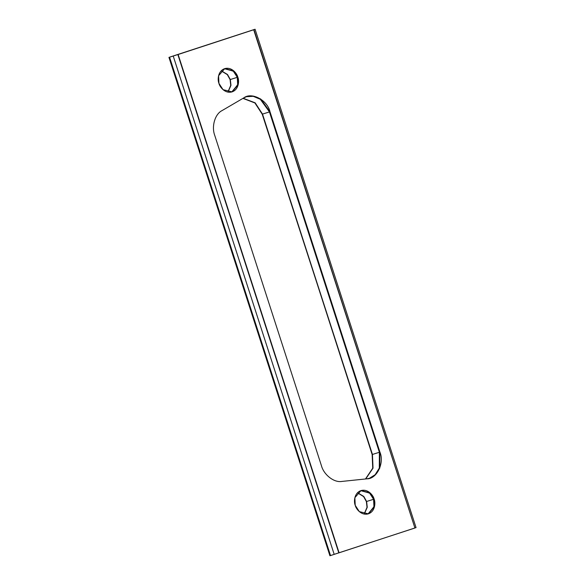 <?xml version="1.0" encoding="UTF-8"?>
<svg xmlns="http://www.w3.org/2000/svg" width="585" height="585" viewBox="0 0 585 585"><rect width="100%" height="100%" fill="white"/><g stroke="black" fill="none" stroke-linecap="round" stroke-linejoin="round"><path stroke-width="0.88" d="M231.894 91.925L237.919 84.803L237.832 77.161L233.729 70.851L224.728 68.635L218.578 75.736L218.929 83.355C217.452 80.086 217.686 71.114 224.633 68.664C231.682 66.529 237.115 73.644 237.832 77.161C239.309 80.43 239.068 89.403 232.121 91.852C225.079 93.988 219.646 86.865 218.929 83.355L223.031 89.659L232.033 91.882L238.175 84.781L237.832 77.161L237.905 84.869L231.762 91.969L237.671 84.825L237.291 77.33L230.322 79.523L230.973 85.33L227.982 92.116L230.973 85.33L230.322 79.523L237.291 77.33L237.671 84.825L232.033 91.882M368.184 513.879L374.21 506.764L374.122 499.122L370.012 492.811L361.018 490.588L354.868 497.689L355.219 505.308C353.742 502.04 353.976 493.067 360.923 490.618C367.972 488.49 373.405 495.605 374.122 499.122C375.592 502.391 375.358 511.363 368.411 513.813C361.369 515.941 355.929 508.826 355.219 505.308L359.322 511.619L368.316 513.842L374.466 506.742L374.122 499.122L374.195 506.822L368.053 513.922L373.954 506.785L373.581 499.29L366.612 501.477L367.263 507.29L364.265 514.069L367.263 507.29L366.612 501.477L373.581 499.29L374.071 506.413L368.857 513.623L374.071 506.413L373.61 499.283L369.881 493.301L361.581 490.457L369.881 493.301L373.61 499.283L373.954 506.785L368.316 513.842M366.371 501.557L367.029 507.305L364.148 514.047L367.029 507.305L366.371 501.557L363.607 496.585L357.479 492.804L363.607 496.585L366.371 501.557M230.08 79.597L230.739 85.344L227.858 92.094L230.739 85.344L230.08 79.597L227.316 74.624L221.189 70.843L227.316 74.624L230.08 79.597M237.59 77.242L237.781 84.452L232.574 91.662L237.781 84.452L237.32 77.322L233.59 71.348L225.298 68.504L233.59 71.348L237.59 77.242M254.468 29.433L253.693 29.755L414.911 527.977L338.817 552.891L177.862 54.58L338.825 552.92L177.862 54.58L253.963 29.667L178.132 54.5L339.088 552.803L414.911 527.977L253.963 29.667L177.855 54.551L254.468 29.433L170.345 56.906L255.082 29.25L416.052 527.626M366.773 478.844L341.852 481.433C334.145 482.859 323.878 474.947 321.428 465.689L214.746 135.406C211.324 126.47 215.002 113.987 222.073 110.58L243.733 97.914C251.565 91.721 267.425 100.079 269.992 111.75L379.921 452.103C384.667 463.057 376.725 479.21 366.773 478.844L369.625 478.252L375.533 474.698L379.775 468.102L379.921 452.103L269.992 111.75L269.451 111.918L379.387 452.271L379.921 452.103L379.387 452.271L379.299 468.11L375.168 474.698L369.354 478.34L375.168 474.698L379.299 468.11L379.387 452.271L269.451 111.918L269.992 111.75L260.705 99.011L253.539 96.115L246.716 96.591L243.733 97.914L222.073 110.58C215.002 113.987 211.324 126.47 214.746 135.406L321.428 465.689C323.878 474.947 334.145 482.859 341.852 481.433L366.773 478.844M237.561 77.249L233.503 70.982L224.596 68.679L233.503 70.982L237.561 77.249M373.852 499.202L369.793 492.936L360.879 490.632L369.793 492.936L373.852 499.202M360.748 490.676L369.574 493.067L373.581 499.29L369.574 493.067L360.748 490.676M357.559 492.716L363.804 496.46L366.612 501.477L363.804 496.46L357.559 492.716M246.446 96.679L253.239 96.328L260.318 99.282L269.451 111.918L260.318 99.282L253.239 96.328L246.446 96.679M379.409 452.263L372.448 454.45L373.025 468.146L365.713 478.954L373.025 468.146L372.448 454.45L379.409 452.263M269.48 111.91L262.511 114.097L372.448 454.45L262.511 114.097L269.48 111.91M247.301 96.423L246.168 96.73M243.148 98.258L255.162 102.828L262.511 114.097L255.162 102.828L243.148 98.258M243.089 98.287L255.118 102.828L262.482 114.104L372.418 454.465L372.989 468.175L365.632 478.961L372.989 468.175L372.418 454.465L262.212 114.192L254.906 102.967L242.951 98.375L254.906 102.967L262.482 114.104L255.118 102.828L243.089 98.287M224.457 68.723L233.283 71.107L237.291 77.33L233.283 71.107L224.457 68.723M221.269 70.763L227.514 74.5L230.322 79.523L227.514 74.5L221.269 70.763M169.562 57.191L168.948 57.374L329.918 555.75L330.532 555.567L169.562 57.191L170.345 56.906L173.218 56.043L334.196 554.412L173.218 56.043L169.562 57.191L330.532 555.567L414.655 528.094L330.386 555.589M170.63 56.855L254.087 29.557L170.63 56.855M170.615 56.825L254.087 29.557M365.471 478.976L372.74 468.183L372.148 454.545L372.74 468.183L365.471 478.976M415.438 527.809L414.655 528.094L415.438 527.809M173.218 56.043L177.855 54.551L173.218 56.043M253.415 29.806L169.942 57.067M372.148 454.545L262.482 114.104L372.148 454.545"/></g></svg>
